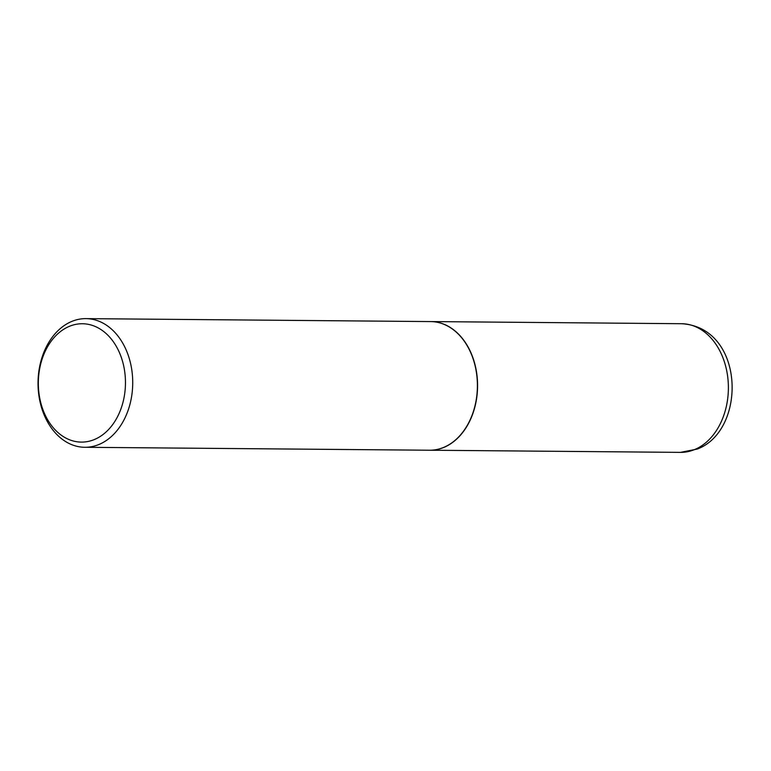 <?xml version="1.0" encoding="UTF-8"?>
<svg xmlns="http://www.w3.org/2000/svg" width="771" height="771" viewBox="0 0 771 771"><rect width="100%" height="100%" fill="white"/><g stroke="black" fill="none" stroke-linecap="round" stroke-linejoin="round"><path stroke-width="1.16" d="M429.592 450.225A64.33 47.349 -89.5 0 0 429.678 450.225A64.33 47.349 -89.5 0 0 443.865 447.411A64.33 47.349 -89.5 0 0 477.114 376.576A64.33 47.349 -89.5 0 0 430.777 321.574A64.33 47.349 -89.5 0 0 430.69 321.574M84.829 447.286L429.505 450.225A64.33 47.349 -89.5 0 0 475.399 367.054A64.33 47.349 -89.5 0 0 430.603 321.574L85.928 318.625A64.33 47.349 -89.5 0 0 40.034 401.807A64.33 47.349 -89.5 0 0 84.829 447.286A64.33 47.349 -89.5 0 0 130.723 364.105A64.33 47.349 -89.5 0 0 85.928 318.625M40.179 400.265A59.184 43.562 -89.5 0 0 94.438 439.509A59.184 43.562 -89.5 0 0 123.62 365.579A59.184 43.562 -89.5 0 0 69.351 326.345A59.184 43.562 -89.5 0 0 40.179 400.265M681.574 323.714C744.979 327.415 747.032 430.295 697.312 449.05L680.475 452.375A64.33 47.349 -89.5 0 0 694.661 449.551A64.33 47.349 -89.5 0 0 727.92 378.715A64.33 47.349 -89.5 0 0 681.574 323.714L430.777 321.574M680.475 452.375L429.678 450.225"/></g></svg>
